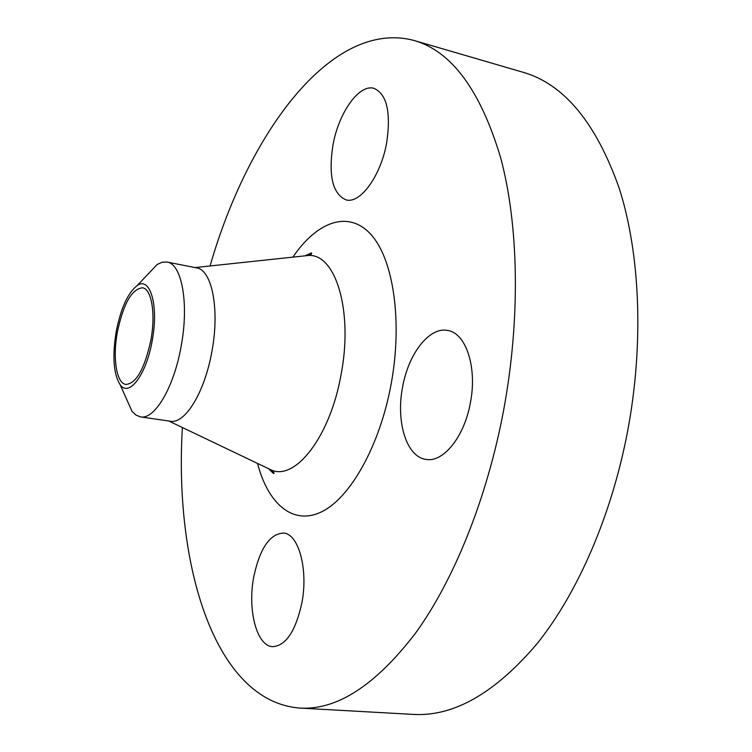 <?xml version="1.0" encoding="UTF-8"?>
<svg xmlns="http://www.w3.org/2000/svg" width="752" height="752" viewBox="0 0 752 752"><rect width="100%" height="100%" fill="white"/><g stroke="black" fill="none" stroke-linecap="round" stroke-linejoin="round"><path stroke-width="1.13" d="M301.834 603.113C308.489 569.264 298.506 533.582 283.438 533.046C269.742 533.911 259.863 548.443 253.8 576.662C247.323 609.402 256.564 646.156 272.647 646.664C285.845 645.808 295.574 631.295 301.834 603.113M470.395 402.762C477.398 367.361 465.949 333.004 447.769 330.495C429.336 326.443 408.364 353.825 402.583 387.13C395.749 421.646 406.494 457.122 426.055 459.397C443.285 462.743 464.407 436.762 470.395 402.762M386.707 142.523C391.078 112.151 386.838 94.094 373.998 88.369C358.93 83.613 338.362 113.326 332.854 145.7C328.342 175.93 332.722 193.988 346.005 199.863C360.133 204.206 380.935 175.902 386.707 142.523M152.205 340.647C146.358 374.797 128.94 397.658 120.151 384.723C113.524 374.12 112.208 356.439 116.193 331.67C120.837 308.254 127.812 292.895 137.146 285.6C150.156 275.946 158.945 305.528 152.205 340.647M146.508 275.721L157.14 264.497L162.169 262.213L167 262.044C181.834 263.736 189.213 303.639 181.129 346.343C173.919 387.618 154.498 420.001 140.464 416.881L135.962 415.113L131.985 411.278L125.697 397.159M167 262.044L196.545 267.872C211.942 269.686 219.913 309.316 211.867 351.588C204.732 392.45 184.851 424.41 170.262 421.223L140.464 416.881M210.081 265.964C247.916 133.903 331.491 18.386 414.183 40.514C451.595 51.221 480.415 90.287 500.644 157.704C518.748 224.98 520.666 318.679 503.596 410.413C487.042 498.491 454.001 579.895 415.696 632.921C375.586 685.316 336.943 710.367 299.766 708.074C214.423 701.4 174.088 564.649 182.388 427.531M414.183 40.514L523.148 72.295C564.038 84.083 596.073 122.773 619.244 188.348C640.14 253.687 644.097 343.608 627.638 431.178C611.658 515.27 577.809 592.726 537.492 643.195C495.23 693.081 453.757 716.816 413.092 714.4L299.766 708.074M117.397 331.97C123.431 303.648 131.797 288.918 142.504 287.79C151.603 288.787 155.843 313.81 150.842 340.308C144.61 368.809 136.309 383.52 125.932 384.441C116.391 383.426 112.518 357.849 117.397 331.97M267.731 468.299L271.096 469.915C295.122 481.233 330.213 436.724 341.051 374.656C353.534 310.567 335.26 252.578 307.841 255.539L304.128 255.934M292.895 257.137C316.893 221.614 348.402 209.695 370.905 234.445C393.381 258.979 402.809 321.33 391.068 384.469C379.685 446.152 350.169 498.059 321.574 511.83C292.876 525.733 268.107 503.962 257.541 463.439M195.031 267.571L307.841 255.539C311.055 254.655 312.24 253.772 311.394 252.907L305.162 255.765M120.151 384.723L131.985 411.278M168.73 420.998L271.096 469.915C273.831 471.824 274.649 473.046 273.568 473.581L268.652 468.806M137.146 285.6L157.14 264.497"/></g></svg>
